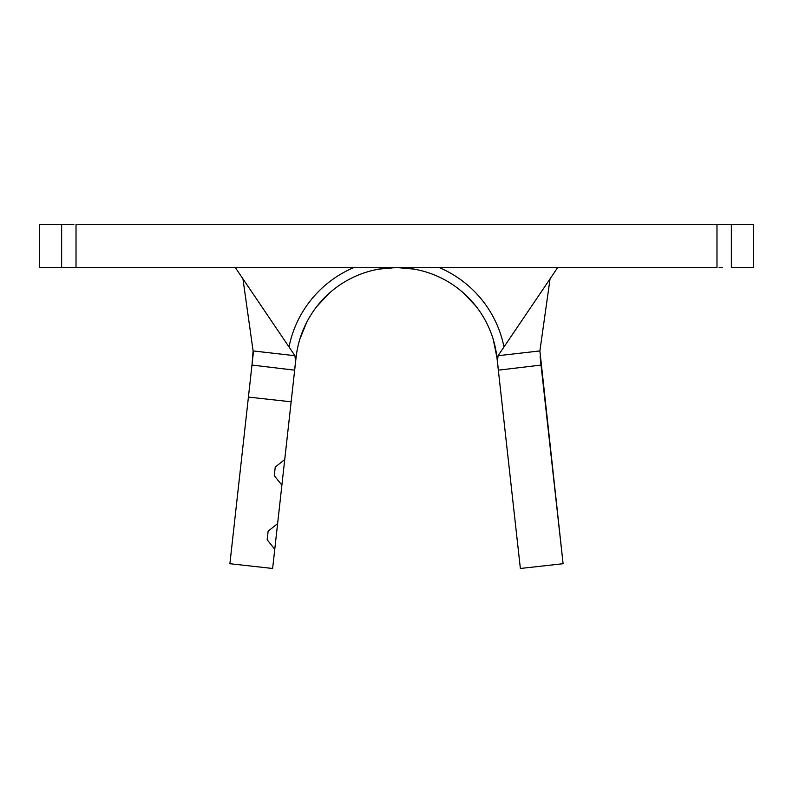 <?xml version="1.0" encoding="UTF-8"?>
<svg xmlns="http://www.w3.org/2000/svg" width="793" height="793" viewBox="0 0 793 793"><rect width="100%" height="100%" fill="white"/><g stroke="black" fill="none" stroke-linecap="round" stroke-linejoin="round"><path stroke-width="1.19" d="M253.106 350.932L294.937 355.71L295.561 361.202L294.659 370.172L251.976 365.067L253.106 350.932L242.936 278.849L253.106 350.932L294.937 355.71L235.273 267.519L294.937 355.71L295.541 361.38L294.669 370.133L296.086 357.395A101.038 101.038 0 0 1 496.914 357.395L498.331 370.133L496.914 357.395L498.331 370.133L497.419 360.795L498.063 355.71L557.727 267.519L498.063 355.71L539.894 350.932L563.099 563.724L520.367 568.472L563.099 563.724L541.024 365.067L498.341 370.172L520.367 568.472L496.914 357.395A101.038 101.038 0 0 0 296.086 357.395L272.633 568.472L229.901 563.724L248.417 397.075L291.15 401.823L294.659 370.172L281.892 485.147L274.289 475.651L275.24 467.107L284.737 459.514L275.24 467.107L274.289 475.651L281.892 485.147L274.765 549.252L267.172 539.755L268.123 531.201L277.619 523.608L268.123 531.201L267.172 539.755L274.765 549.252L272.633 568.472L229.901 563.724L251.976 365.067L248.417 397.075L291.15 401.823L294.659 370.172L251.976 365.067L253.175 352.34M719.092 224.528L76.019 224.528L76.019 267.519L716.981 267.519L716.981 224.528L731.364 224.528L731.364 267.519L753.35 267.519L753.35 224.528L753.35 267.519L731.364 267.519L731.364 224.528L753.35 224.528L722.423 224.528M70.577 267.519L39.65 267.519L39.65 224.528L61.636 224.528L61.636 267.519L39.65 267.519L39.65 224.528L73.908 224.528M719.092 267.519L722.423 267.519M70.577 224.528L61.636 224.528L61.636 267.519L76.019 267.519L76.019 224.528L716.981 224.528L716.981 267.519L73.908 267.519M539.894 350.932L550.064 278.849L539.894 350.932L498.063 355.71L497.449 361.211L498.341 370.172L541.024 365.067L540.102 356.424M289.019 346.947A109.632 109.632 0 0 1 353.936 267.519A109.632 109.632 0 0 0 289.019 346.947M439.064 267.519A109.632 109.632 0 0 1 503.981 346.947A109.632 109.632 0 0 0 439.064 267.519M275.24 467.107L274.289 475.651M268.123 531.201L267.172 539.755M299.774 339.354L306.683 322.285M316.576 306.752L329.115 293.271M378.162 269.194L396.5 267.519L414.838 269.194M463.885 293.271L476.424 306.752M493.226 339.354L496.914 357.395M253.354 352.647L252.323 361.935"/></g></svg>
